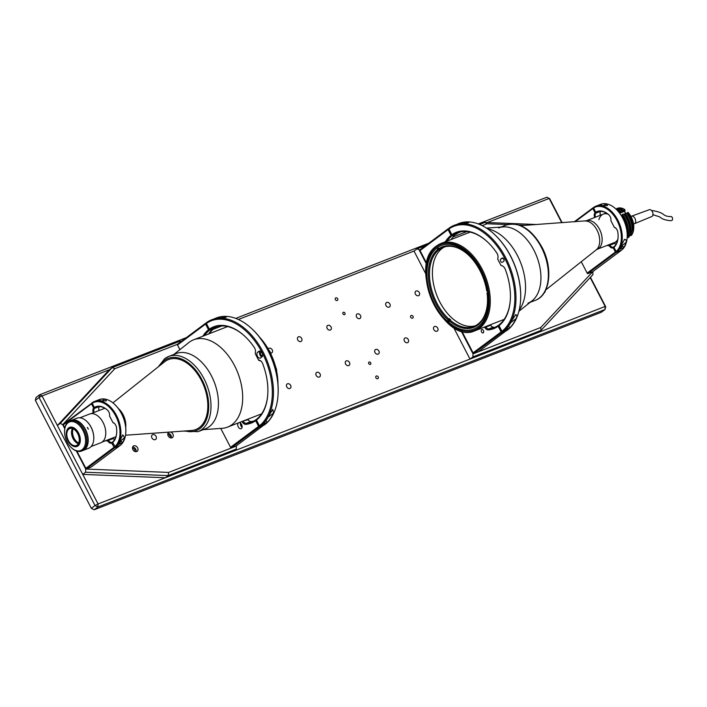 <?xml version="1.0" encoding="UTF-8"?>
<svg xmlns="http://www.w3.org/2000/svg" width="707" height="707" viewBox="0 0 707 707"><rect width="100%" height="100%" fill="white"/><g stroke="black" fill="none" stroke-linecap="round" stroke-linejoin="round"><path stroke-width="1.06" d="M385.995 305.548A2.669 2.05 53.3 0 0 389.53 306.926A2.669 2.05 53.3 0 0 389.884 304.037A2.669 2.05 53.3 0 0 386.349 302.649A2.669 2.05 53.3 0 0 385.995 305.548M415.416 294.085A2.669 2.05 53.3 0 0 418.942 295.473A2.669 2.05 53.3 0 0 419.295 292.574A2.669 2.05 53.3 0 0 415.76 291.196A2.669 2.05 53.3 0 0 415.416 294.085M404.413 341.074A2.669 2.05 53.3 0 0 407.948 342.453A2.669 2.05 53.3 0 0 408.293 339.563A2.669 2.05 53.3 0 0 404.766 338.185A2.669 2.05 53.3 0 0 404.413 341.074M433.824 329.621A2.669 2.05 53.3 0 0 437.359 331A2.669 2.05 53.3 0 0 437.713 328.11A2.669 2.05 53.3 0 0 434.178 326.722A2.669 2.05 53.3 0 0 433.824 329.621M335.357 299.644A1.617 1.246 53.3 0 0 337.707 298.734A1.617 1.246 53.3 0 0 335.357 299.644M375.877 377.812A1.617 1.246 53.3 0 0 378.227 376.893A1.617 1.246 53.3 0 0 375.877 377.812M410.679 317.284A1.617 1.246 53.3 0 0 413.029 316.365A1.617 1.246 53.3 0 0 410.679 317.284M368.745 363.592A1.334 1.025 53.3 0 0 370.689 362.832A1.334 1.025 53.3 0 0 368.745 363.592M342.966 313.846A1.334 1.025 53.3 0 0 344.91 313.095A1.334 1.025 53.3 0 0 342.966 313.846M270.746 353.076A2.669 2.05 53.3 0 0 271.877 352.749A2.669 2.05 53.3 0 0 272.222 349.859A2.669 2.05 53.3 0 0 268.687 348.471A2.669 2.05 53.3 0 0 268.413 348.737M297.753 339.908A2.669 2.05 53.3 0 0 301.288 341.295A2.669 2.05 53.3 0 0 301.642 338.397A2.669 2.05 53.3 0 0 298.107 337.018A2.669 2.05 53.3 0 0 297.753 339.908M327.173 328.455A2.669 2.05 53.3 0 0 330.699 329.833A2.669 2.05 53.3 0 0 331.053 326.943A2.669 2.05 53.3 0 0 327.518 325.565A2.669 2.05 53.3 0 0 327.173 328.455M356.584 317.001A2.669 2.05 53.3 0 0 360.119 318.38A2.669 2.05 53.3 0 0 360.464 315.49A2.669 2.05 53.3 0 0 356.929 314.111A2.669 2.05 53.3 0 0 356.584 317.001M286.759 386.897A2.669 2.05 53.3 0 0 290.294 388.276A2.669 2.05 53.3 0 0 290.639 385.386A2.669 2.05 53.3 0 0 287.104 384.007A2.669 2.05 53.3 0 0 286.759 386.897M316.17 375.444A2.669 2.05 53.3 0 0 319.705 376.822A2.669 2.05 53.3 0 0 320.05 373.932A2.669 2.05 53.3 0 0 316.524 372.545A2.669 2.05 53.3 0 0 316.17 375.444M345.582 363.99A2.669 2.05 53.3 0 0 349.117 365.369A2.669 2.05 53.3 0 0 349.47 362.47A2.669 2.05 53.3 0 0 345.935 361.091A2.669 2.05 53.3 0 0 345.582 363.99M375.002 352.528A2.669 2.05 53.3 0 0 378.537 353.907A2.669 2.05 53.3 0 0 378.881 351.017A2.669 2.05 53.3 0 0 375.346 349.638A2.669 2.05 53.3 0 0 375.002 352.528M35.35 400.312L91.336 508.324L95.047 505.558L39.062 397.546L35.35 400.312L36.013 397.493L39.725 394.727L186.339 337.628M177.307 344.362L177.501 344.989L205.569 324.071L205.781 323.134L177.307 344.362L114.852 368.683L112.192 367.596L109.302 369.752L42.067 395.938L39.725 394.727L39.062 397.546L42.067 395.938L98.052 503.95L95.047 505.558L97.919 506.999L94.208 509.765L601.312 312.273L605.024 309.507L97.919 506.999L98.052 503.95L605.157 306.449L590.186 277.568M561.756 222.723L549.171 198.437L487.362 222.511M425.861 273.936L414.019 251.073L238.383 319.476M221.857 325.918L213.072 329.338M605.157 306.449L605.024 309.507L605.678 306.688L605.157 306.449M94.208 509.765L91.336 508.324M478.277 223.925L546.829 197.235L549.692 198.676L562.145 222.696M590.442 277.285L605.678 306.688M235.758 318.38L428.866 243.173M546.829 197.235L549.692 198.676M437.165 247.821A44.815 27.944 68.7 0 1 441.345 245.497A44.815 27.944 68.7 0 1 482.165 273.6A44.815 27.944 68.7 0 1 478.047 326.696A44.815 27.944 68.7 0 1 473.867 329.02A44.815 27.944 68.7 0 1 433.046 300.908A44.815 27.944 68.7 0 1 437.165 247.821M486.487 228.105L503.34 226.903A40.379 25.169 68.7 0 1 536.737 256.438A40.379 25.169 68.7 0 1 532.115 300.784L518.885 311.292M487.503 228.776A46.839 29.199 68.7 0 1 520.67 262.695A46.839 29.199 68.7 0 1 519.177 310.108M615.788 241.803A15.262 9.518 68.7 0 0 617.317 241.432L614.401 242.572A15.262 9.518 -111.3 0 0 617.803 239.479A15.262 9.518 68.7 0 1 614.401 242.572L597.247 249.253A15.262 9.518 -111.3 0 0 599.501 229.218A15.262 9.518 -111.3 0 0 586.165 220.805L520.732 225.657M607.923 214.097A15.262 9.518 -111.3 0 0 603.318 214.124A15.262 9.518 68.7 0 1 607.923 214.097M437.96 247.256L438.738 248.74A43.198 26.937 68.7 0 1 468.476 255.05A43.198 26.937 68.7 0 1 480 270.675A43.198 26.937 68.7 0 1 486.743 290.93L487.485 291.045A42.393 26.433 68.7 0 1 487.662 292.3L487.026 292.848A43.198 26.937 68.7 0 1 487.397 303.63A43.198 26.937 68.7 0 1 449.307 320.96L448.874 322.516M487.415 303.356A42.393 26.433 68.7 0 1 473.893 326.404A42.393 26.433 68.7 0 1 450.076 320.112L449.307 320.96M447.558 321.376L447.999 319.811L449.352 318.724A42.393 26.433 68.7 0 0 450.659 319.882L450.076 320.112M448.759 318.954A42.393 26.433 68.7 0 1 436.846 303.056A42.393 26.433 68.7 0 1 438.658 249.995L436.917 247.998M475.334 325.768A42.393 26.433 68.7 0 1 439.781 301.907A42.393 26.433 68.7 0 1 444.623 246.902M438.738 248.74L439.692 249.226A42.393 26.433 68.7 0 1 443.121 247.397A42.393 26.433 68.7 0 1 468.67 255.236M487.777 292.972L487.026 292.848M448.653 321.217L449.352 318.724M447.999 319.811A43.198 26.937 68.7 0 1 437.704 249.509M438.658 249.995L439.25 249.765L438.057 247.468M439.25 249.765A42.393 26.433 68.7 0 1 440.284 248.997L439.692 249.226M527.935 303.197A40.379 25.169 -111.3 0 0 533.918 250.19A40.379 25.169 -111.3 0 0 498.629 227.946M617.211 241.759A15.545 9.695 68.7 0 1 615.832 242.015M604.865 213.753A15.262 9.518 68.7 0 1 606.244 212.993L586.165 220.805M604.75 213.567A15.545 9.695 68.7 0 1 605.943 212.825M627.622 212.427A15.545 9.695 68.7 0 1 631.006 235.546L631.298 235.431A15.545 9.695 -111.3 0 0 633.702 228.741A15.545 9.695 -111.3 0 0 627.913 212.312L627.303 213.558A14.087 8.784 68.7 0 1 629.999 217.553A14.087 8.784 68.7 0 1 631.395 232.541M627.303 213.558L626.8 213.761M627.896 235.678L628.364 236.58L629.539 236.12A15.545 9.695 68.7 0 0 626.155 213.001L624.97 213.461L624.661 214.592A14.087 8.784 68.7 0 1 627.356 218.578A14.087 8.784 68.7 0 1 628.753 233.575M624.661 214.592L624.148 214.787M627.215 236.748A15.545 9.695 68.7 0 0 623.503 214.027L622.328 214.486L622.01 215.617A14.087 8.784 68.7 0 1 624.705 219.612A14.087 8.784 68.7 0 1 627.021 231.366M622.01 215.617L621.515 215.821M628.585 237.34A15.545 9.695 -111.3 0 0 628.735 237.287A15.545 9.695 -111.3 0 0 628.912 237.216L628.611 237.331A15.545 9.695 68.7 0 1 628.443 237.402A15.545 9.695 68.7 0 1 627.153 237.746M628.912 237.216L629.124 236.271M616.442 208.768A15.545 9.695 68.7 0 1 617.158 208.432A15.545 9.695 68.7 0 1 624.573 209.749L624.873 209.634A15.545 9.695 -111.3 0 0 617.458 208.318A15.545 9.695 -111.3 0 0 617.308 208.379M625.288 213.337A2.342 1.458 -111.3 0 1 624.979 211.137L624.873 209.634M627.913 212.312L628.329 212.71A14.741 9.191 68.7 0 1 633.737 228.202A14.741 9.191 68.7 0 1 633.719 228.467M630.538 234.644L631.006 235.546M621.55 215.874A15.545 9.695 68.7 0 1 626.641 228.953M622.328 214.486A15.545 9.695 68.7 0 1 627.259 234.971M624.97 213.461A15.545 9.695 68.7 0 1 628.364 236.58M615.859 208.945A15.545 9.695 68.7 0 1 623.106 210.324L622.787 211.455L624.254 210.88L624.573 209.749M623.106 210.324L621.93 210.783L621.612 211.914L620.145 212.489L620.454 211.349L619.111 212.418M617.936 211.031A15.545 9.695 68.7 0 1 619.279 211.808M616.707 209.749A15.545 9.695 68.7 0 1 620.454 211.349M619.977 211.048A14.087 8.784 68.7 0 1 621.612 211.914M616.018 209.086A15.545 9.695 68.7 0 1 621.93 210.783M622.62 210.014A14.087 8.784 68.7 0 1 624.254 210.88M627.94 236.041L627.913 236.05A14.087 8.784 68.7 0 1 627.887 236.058A14.087 8.784 68.7 0 0 627.94 236.041L628.611 237.331M671.553 220.54A2.059 1.308 -102.6 0 0 671.65 220.522A2.059 1.308 -102.6 0 0 672.516 218.322A2.059 1.308 -102.6 0 0 670.872 216.483A2.059 1.308 -102.6 0 0 670.749 216.51A2.059 1.308 -102.6 0 0 670.651 216.536M631.519 216.192L649.265 209.714A3.632 2.262 68.7 0 1 649.636 209.634A3.632 2.262 68.7 0 1 652.764 212.568A3.632 2.262 68.7 0 1 651.898 216.483L634.444 223.712M631.475 216.209A4.039 2.519 68.7 0 1 631.563 216.183A4.039 2.519 68.7 0 1 631.881 216.121A4.039 2.519 68.7 0 1 635.346 219.311A4.039 2.519 68.7 0 1 634.488 223.695A4.039 2.519 68.7 0 1 634.4 223.73M598.926 219.621A15.262 9.518 68.7 0 1 603.318 214.124M203.192 429.67L222.139 428.318A46.839 29.199 -111.3 0 0 227.601 427.099A46.839 29.199 -111.3 0 0 234.538 365.616A46.839 29.199 -111.3 0 0 193.603 339.811A46.839 29.199 -111.3 0 0 188.76 342.612L173.887 354.428M201.539 429.768A40.379 25.169 -111.3 0 0 211.411 375.797A40.379 25.169 -111.3 0 0 172.605 355.471M112.917 402.866L164.598 361.807A37.551 23.411 68.7 0 1 164.987 361.507A37.551 23.411 68.7 0 1 168.487 359.563A37.551 23.411 68.7 0 1 202.688 383.106A37.551 23.411 68.7 0 1 199.241 427.594A37.551 23.411 68.7 0 1 195.742 429.538A37.551 23.411 68.7 0 1 191.358 430.519L125.528 435.22M79.918 417.802L89.603 414.028A15.421 9.615 68.7 0 1 103.655 423.696A15.421 9.615 68.7 0 1 102.241 441.972A15.421 9.615 68.7 0 1 100.801 442.768L91.115 446.541M78.45 443.483A9.288 5.789 68.7 0 1 72.662 428.619M73.174 428.831A8.882 5.541 -111.3 0 0 78.68 442.971M87.447 427.417L88.375 429.193L87.306 427.496M71.133 420.444A16.146 10.066 68.7 0 1 71.283 420.382A16.146 10.066 68.7 0 1 85.998 430.51A16.146 10.066 68.7 0 1 84.513 449.643A16.146 10.066 68.7 0 1 83.002 450.483A16.146 10.066 68.7 0 1 82.86 450.536M71.283 420.382L76.869 418.208A16.146 10.066 68.7 0 1 86.678 421.257A16.146 10.066 68.7 0 1 93.748 439.418A16.146 10.066 68.7 0 1 90.098 447.469A16.146 10.066 68.7 0 1 88.596 448.3L83.002 450.483M86.775 421.354A15.748 9.818 68.7 0 1 86.873 421.443A15.748 9.818 68.7 0 1 93.766 439.153A15.748 9.818 68.7 0 1 93.757 439.286M68.535 428.362A9.854 6.142 68.7 0 1 78.062 433.285A9.854 6.142 68.7 0 1 77.523 445.702A9.854 6.142 68.7 0 1 70.62 444.35A9.854 6.142 68.7 0 1 66.308 433.276A9.854 6.142 68.7 0 1 68.535 428.362M66.317 433.144A10.252 6.398 68.7 0 1 66.325 433.002A10.252 6.398 68.7 0 1 68.641 427.894A10.252 6.398 68.7 0 1 69.595 427.364A10.252 6.398 68.7 0 1 78.937 433.798A10.252 6.398 68.7 0 1 78 445.94A10.252 6.398 68.7 0 1 77.045 446.479A10.252 6.398 68.7 0 1 70.815 444.535A10.252 6.398 68.7 0 1 70.718 444.438M78.327 443.696A9.085 5.665 68.7 0 1 75.508 441.946A9.085 5.665 68.7 0 1 71.531 431.73A9.085 5.665 68.7 0 1 72.423 428.539M77.169 445.03A9.085 5.665 68.7 0 1 76.321 445.498A9.085 5.665 68.7 0 1 68.049 439.807A9.085 5.665 68.7 0 1 68.879 429.043A9.085 5.665 68.7 0 1 69.728 428.566A9.085 5.665 68.7 0 1 78 434.266A9.085 5.665 68.7 0 1 77.169 445.03M75.605 442.043A9.491 5.912 68.7 0 1 71.54 431.597M82.1 449.714A15.342 9.562 -111.3 0 0 82.905 430.351A15.342 9.562 -111.3 0 0 68.066 422.751A15.342 9.562 -111.3 0 0 64.62 430.377A15.342 9.562 -111.3 0 0 71.336 447.628A15.342 9.562 -111.3 0 0 82.1 449.714M64.637 430.112A16.146 10.066 68.7 0 1 64.655 429.838A16.146 10.066 68.7 0 1 68.287 421.805A16.146 10.066 68.7 0 1 69.807 420.957A16.146 10.066 68.7 0 1 84.513 431.067A16.146 10.066 68.7 0 1 83.064 450.2A16.146 10.066 68.7 0 1 81.535 451.048A16.146 10.066 68.7 0 1 71.725 447.999A16.146 10.066 68.7 0 1 71.531 447.805M81.535 451.048L82.71 450.598A16.146 10.066 -111.3 0 0 84.239 449.74A16.146 10.066 -111.3 0 0 85.688 430.607A16.146 10.066 -111.3 0 0 70.992 420.497L69.807 420.957M164.943 358.537A40.379 25.169 68.7 0 1 168.708 356.443L176.131 353.553A40.379 25.169 68.7 0 1 212.904 378.872A40.379 25.169 68.7 0 1 209.201 426.701A40.379 25.169 68.7 0 1 205.437 428.796L198.013 431.685A40.379 25.169 68.7 0 0 201.769 429.591A40.379 25.169 68.7 0 0 205.481 381.762A40.379 25.169 68.7 0 0 168.708 356.443L164.713 358.661L158.297 366.809M168.522 359.545A37.551 23.411 68.7 0 1 202.741 383.053A37.551 23.411 68.7 0 1 199.303 427.567A37.551 23.411 68.7 0 1 195.768 429.529L195.804 429.511M515.836 314.642L511.912 320.271A58.946 36.755 68.7 0 1 505.558 329.612L509.676 328.004A58.946 36.755 -111.3 0 0 516.03 318.671C517.197 316.506 517.135 315.154 515.836 314.642L515.376 314.907M497.719 259.142L498.002 257.304L497.719 259.142L501.024 265.505L502.023 265.788A4.843 3.022 68.7 0 1 505.249 269.296A51.682 32.222 68.7 0 1 510.286 300.201A51.682 32.222 68.7 0 1 499.009 325.635L499.23 324.699A50.869 31.718 -111.3 0 0 510.304 299.927M501.024 265.505L502.023 265.788M487.848 242.28A50.869 31.718 -111.3 0 0 457.146 232.842A50.869 31.718 -111.3 0 0 452.825 235.175L457.526 233.337A50.869 31.718 68.7 0 1 459.559 232.073M452.825 235.175L451.87 234.689A51.682 32.222 68.7 0 1 487.653 242.094A51.682 32.222 68.7 0 1 496.765 252.92A4.843 3.022 68.7 0 1 497.958 257.94M502.907 331.804L501.952 331.318A58.142 36.251 -111.3 0 0 504.736 258.32A58.142 36.251 -111.3 0 0 448.918 229.006L449.139 228.069A58.946 36.755 68.7 0 1 454.221 225.312A58.946 36.755 68.7 0 1 507.75 261.917A58.946 36.755 68.7 0 1 502.907 331.804L507.617 329.975A58.946 36.755 -111.3 0 0 520.538 300.917A58.946 36.755 -111.3 0 0 494.723 234.636A58.946 36.755 -111.3 0 0 458.923 223.483A58.946 36.755 -111.3 0 0 458.781 223.536M504.126 260.353A1.821 1.131 68.7 0 1 503.631 258.727M500.812 259.036A1.821 1.131 -111.3 0 0 500.644 261.183A1.821 1.131 -111.3 0 0 502.306 262.324A1.821 1.131 -111.3 0 0 502.474 262.226L503.711 261.307A1.821 1.131 -111.3 0 0 503.808 259.018A1.821 1.131 -111.3 0 0 502.05 258.108L500.812 259.036L503.066 258.152M448.918 229.006L451.87 234.689M499.009 325.635L501.952 331.318M494.918 234.821A58.142 36.251 68.7 0 1 495.112 235.007A58.142 36.251 68.7 0 1 520.573 300.378A58.142 36.251 68.7 0 1 520.555 300.643M454.371 225.259A58.946 36.755 68.7 0 1 454.513 225.197A58.946 36.755 68.7 0 1 461.821 223.642L468.661 222.802L465.94 222.033A58.946 36.755 -111.3 0 0 458.631 223.598A58.946 36.755 -111.3 0 0 456.616 224.499M509.676 328.004L508.625 325.98M483.288 332.838A1.821 1.131 68.7 0 1 483.12 332.935A1.821 1.131 68.7 0 1 481.467 331.795A1.821 1.131 68.7 0 1 481.626 329.639A1.821 1.131 68.7 0 1 481.803 329.542A1.821 1.131 68.7 0 1 483.455 330.682A1.821 1.131 68.7 0 1 483.288 332.838M485.629 326.607L485.797 326.899A4.039 2.519 -111.3 0 0 488.731 328.923A50.869 31.718 -111.3 0 0 498.4 325.308L499.151 325.017M498.4 325.308L498.179 326.254A51.682 32.222 68.7 0 1 488.351 329.922A4.843 3.022 68.7 0 1 484.834 327.491L484.551 327.023M494.193 327.597L493.442 327.085A4.039 2.519 68.7 0 1 491.409 326.219A4.039 2.519 68.7 0 1 490.508 325.061L490.331 324.769M484.834 327.491L490.711 325.202A4.843 3.022 -111.3 0 0 491.604 326.387M492.823 327.323A4.843 3.022 -111.3 0 0 494.096 327.641M493.442 327.085L488.731 328.923L488.351 329.922M506.875 330.257L478.321 351.812L473.61 353.65L473.071 352.864L501.13 331.945L502.085 332.423L506.795 330.593M502.085 332.423L473.61 353.65M445.33 241.776A51.682 32.222 68.7 0 1 451.039 235.307L451.994 235.793A50.869 31.718 -111.3 0 0 447.08 241.096M420.029 250.534L419.834 249.907L448.309 228.679L448.088 229.616L420.029 250.534L426.754 263.517M449.069 228.388L448.309 228.679M448.088 229.616L451.039 235.307M456.925 233.018L456.704 233.955L451.994 235.793M461.768 331.062L473.071 352.864M498.179 326.254L501.13 331.945M455.158 234.556A51.682 32.222 -111.3 0 0 451.216 239.479M490.437 324.734L490.711 325.202M544.16 292.857A3.226 2.492 53.3 0 0 544.417 292.689A3.226 2.492 53.3 0 0 545.265 290.948M479.673 224.481L484.975 222.413L487.008 223.748L482.165 225.63M525.487 225.321L519.124 225.056M507.467 224.579L487.008 223.748M484.975 222.413L536.586 224.526M419.834 249.907L416.909 248.926L425.8 245.462M466.903 231.569L452.948 237.004M458.375 232.771L460.911 231.79M414.019 251.073L416.909 248.926M592.934 271.506L592.873 274.678L540.961 330.425L472.895 356.929L470.005 359.085L453.567 327.385M472.895 356.929L473.027 353.88L540.784 327.491L592.873 271.559M540.784 327.491L540.961 330.425L538.071 332.573L470.005 359.085M419.251 250.137L426.604 264.33M461.097 330.867L473.027 353.88M620.463 247.715A1.821 1.396 53.3 0 0 621.48 245.329M624.193 239.602L624.626 239.355C626.119 239.479 626.57 240.539 625.96 242.536A25.355 15.81 -111.3 0 1 623.609 247.715L622.328 245.249A2.828 2.174 53.3 0 0 621.762 244.436M616.893 251.878L616.124 251.489A24.71 15.404 -111.3 0 0 617.078 220.655A24.71 15.404 -111.3 0 0 593.597 208.026L593.774 207.275A25.355 15.81 68.7 0 1 595.718 206.258A25.355 15.81 68.7 0 1 618.643 221.795A25.355 15.81 68.7 0 1 616.893 251.878L621.833 249.951A25.355 15.81 -111.3 0 0 627.162 237.64A25.355 15.81 -111.3 0 0 616.053 209.131A25.355 15.81 -111.3 0 0 600.658 204.332L595.718 206.258M615.974 228.352A4.039 2.519 -111.3 0 0 614.816 227.698L614.295 227.274A4.684 2.916 68.7 0 1 615.815 228.193A4.684 2.916 68.7 0 1 617.812 232.161A19.946 12.434 68.7 0 1 618.059 237.685A19.946 12.434 68.7 0 1 613.95 247.3L616.124 251.489M613.95 247.3L614.127 246.549A19.301 12.037 -111.3 0 0 618.068 237.464M593.597 208.026L595.771 212.224A19.946 12.434 68.7 0 1 608.789 214.769A4.684 2.916 68.7 0 1 608.913 214.884A4.684 2.916 68.7 0 1 610.972 220.151A4.684 2.916 68.7 0 1 610.892 220.717L614.295 227.274M610.892 220.717L610.936 220.204A4.039 2.519 -111.3 0 0 610.981 219.921M609.072 215.043A19.301 12.037 -111.3 0 0 597.91 211.897A19.301 12.037 -111.3 0 0 596.531 212.604L595.771 212.224M599.412 211.49L596.531 212.604M616.212 209.281A24.71 15.404 68.7 0 1 616.371 209.422A24.71 15.404 68.7 0 1 627.189 237.207A24.71 15.404 68.7 0 1 627.171 237.419M605.979 203.978A25.355 15.81 -111.3 0 0 601.065 204.217L596.947 205.817A25.355 15.81 68.7 0 1 601.86 205.578L607.578 205.578L605.979 203.978L603.478 205.843M601.763 205.569L601.065 204.217M624.626 239.355L621.842 244.136A25.355 15.81 68.7 0 1 619.491 249.324L623.609 247.715M581.269 261.731L587.163 273.096L615.408 252.046L616.177 252.426L587.597 273.733L592.537 271.806L621.117 250.499L616.177 252.426M587.163 273.096L587.597 273.733M608.992 244.675L614.577 242.987L613.694 242.846M600.384 211.384L595.824 213.16L595.055 212.772A4.684 2.916 68.7 0 0 594.64 217.509M595.824 213.16A4.039 2.519 -111.3 0 0 595.488 217.182M600.429 215.255A4.039 2.519 68.7 0 1 600.102 213.019A4.039 2.519 68.7 0 1 600.65 211.375M600.119 212.816A4.684 2.916 -111.3 0 0 600.526 215.22M614.975 243.323L614.887 243.261A4.039 2.519 68.7 0 0 615.797 244.419A4.039 2.519 68.7 0 0 615.894 244.507A4.684 2.916 -111.3 0 1 615.134 243.5L614.577 242.987M613.809 243.288L614.524 243.402M614.887 243.261L609.947 245.188A4.039 2.519 -111.3 0 0 613.305 247.105A4.039 2.519 -111.3 0 0 613.393 247.07L614.065 246.805M609.947 245.188L609.248 245.797A4.684 2.916 68.7 0 0 613.225 247.821L613.393 247.07M613.225 247.821L615.408 252.046M593.712 207.54L592.864 208.556L595.055 212.772M574.225 221.83L593.04 207.805M592.864 208.556L575.144 221.768M609.248 245.797L607.048 245.435M211.844 319.714A58.946 36.755 68.7 0 1 211.985 319.652A58.946 36.755 68.7 0 1 219.294 318.097L226.134 317.257M258.877 351.317L257.64 352.245A3.226 2.015 -111.3 0 0 257.348 356.072A3.226 2.015 -111.3 0 0 260.291 358.096A3.226 2.015 -111.3 0 0 260.591 357.928L261.829 357.008A3.226 2.015 -111.3 0 0 262.005 352.934A3.226 2.015 -111.3 0 0 258.877 351.317M257.64 352.245L260.291 351.211A3.226 2.015 -111.3 0 0 259.708 354.225A3.226 2.015 -111.3 0 0 261.811 357.017M255.262 353.27L255.474 351.759A4.039 2.519 -111.3 0 0 255.519 351.52M245.32 336.735A50.869 31.718 -111.3 0 0 214.628 327.297A50.869 31.718 -111.3 0 0 210.297 329.63L209.343 329.144A51.682 32.222 68.7 0 1 245.126 336.55A51.682 32.222 68.7 0 1 254.237 347.376A4.843 3.022 68.7 0 1 255.501 351.803A4.843 3.022 68.7 0 1 255.43 352.395L255.2 353.597L258.497 359.96L259.496 360.243A4.843 3.022 68.7 0 1 261.069 361.197A4.843 3.022 68.7 0 1 262.721 363.743A51.682 32.222 68.7 0 1 267.759 394.656A51.682 32.222 68.7 0 1 256.482 420.091L256.703 419.154A50.869 31.718 -111.3 0 0 267.776 394.382M255.474 351.759L255.43 352.395M210.297 329.63L214.999 327.792A50.869 31.718 68.7 0 1 217.04 326.528M261.272 361.401A4.039 2.519 -111.3 0 0 260.149 360.773L259.496 360.243M256.482 420.091L259.425 425.773A58.142 36.251 -111.3 0 0 262.209 352.775A58.142 36.251 -111.3 0 0 206.391 323.461L206.612 322.525A58.946 36.755 68.7 0 1 211.693 319.767A58.946 36.755 68.7 0 1 265.222 356.372A58.946 36.755 68.7 0 1 260.388 426.259L265.09 424.421A58.946 36.755 -111.3 0 0 278.01 395.372A58.946 36.755 -111.3 0 0 252.196 329.091A58.946 36.755 -111.3 0 0 216.404 317.938A58.946 36.755 -111.3 0 0 216.254 317.991M252.39 329.276A58.142 36.251 68.7 0 1 252.585 329.453A58.142 36.251 68.7 0 1 278.045 394.833A58.142 36.251 68.7 0 1 278.028 395.098M261.44 352.077L260.936 352.457A1.821 1.131 -111.3 0 0 260.768 354.605A1.821 1.131 -111.3 0 0 262.421 355.745A1.821 1.131 -111.3 0 0 262.527 355.701M206.391 323.461L209.343 329.144M269.385 414.726A58.946 36.755 68.7 0 1 263.031 424.067L267.149 422.459A58.946 36.755 -111.3 0 0 273.503 413.127L272.849 409.362L269.385 414.726M267.149 422.459L266.106 420.435M260.388 426.259L259.425 425.773M225.798 317.434C226.417 316.648 225.63 316.338 223.412 316.489A58.946 36.755 -111.3 0 0 216.103 318.053A58.946 36.755 -111.3 0 0 214.088 318.954M260.149 360.773L258.859 360.411L259.372 360.208M238.418 422.883A3.226 2.015 -111.3 0 0 238.179 426.71A3.226 2.015 -111.3 0 0 241.105 428.707A3.226 2.015 -111.3 0 0 241.405 428.539A3.226 2.015 -111.3 0 0 241.821 424.995A3.226 2.015 -111.3 0 0 239.143 422.6M240.424 423.042A3.226 2.015 -111.3 0 0 242.086 427.311M241.334 424.041A1.821 1.131 -111.3 0 0 242.086 425.959M202.812 336.232A51.682 32.222 68.7 0 1 208.512 329.762L209.475 330.24A50.869 31.718 -111.3 0 0 204.553 335.551M209.254 333.713A50.869 31.718 68.7 0 1 214.177 328.41L209.475 330.24M214.398 327.474L214.177 328.41M212.63 329.011A51.682 32.222 -111.3 0 0 208.689 333.934M206.541 322.843L205.781 323.134M255.872 419.764L255.66 420.709A51.682 32.222 68.7 0 1 245.833 424.377L246.213 423.369A50.869 31.718 -111.3 0 0 255.872 419.764L256.623 419.472M245.833 424.377A4.843 3.022 68.7 0 1 242.307 421.946L243.27 421.354A4.039 2.519 -111.3 0 0 246.213 423.369L250.914 421.54A4.039 2.519 68.7 0 1 248.891 420.674A4.039 2.519 68.7 0 1 247.98 419.516L247.803 419.224M243.102 421.063L248.184 419.658A4.843 3.022 -111.3 0 0 249.076 420.842M242.307 421.946L242.024 421.478M247.91 419.189L248.184 419.658M250.296 421.779A4.843 3.022 -111.3 0 0 251.568 422.097M253.84 421.036A50.869 31.718 68.7 0 1 250.914 421.54L251.665 422.052M264.347 424.713L235.793 446.267L231.083 448.105L259.566 426.878L258.603 426.401L230.544 447.31L231.083 448.105M259.566 426.878L264.268 425.048M255.66 420.709L258.603 426.401M244.525 424.129A3.226 2.015 -111.3 0 0 242.634 421.743M205.569 324.071L208.512 329.762M177.501 344.989L179.914 349.638M220.743 428.415L230.544 447.31M156.053 436.334A2.828 2.174 53.3 0 0 152.297 434.867A2.828 2.174 53.3 0 0 151.934 437.933A2.828 2.174 53.3 0 0 155.681 439.401A2.828 2.174 53.3 0 0 156.053 436.334M169.097 432.11A3.226 2.492 53.3 0 0 168.611 432.375A3.226 2.492 53.3 0 0 168.186 435.874A3.226 2.492 53.3 0 0 172.473 437.553A3.226 2.492 53.3 0 0 172.888 434.045A3.226 2.492 53.3 0 0 170.334 432.021M171.315 437.942A3.226 2.492 53.3 0 0 171.032 435.432A3.226 2.492 53.3 0 0 167.904 433.364M137.591 447.787A3.226 2.492 53.3 0 0 133.314 446.117A3.226 2.492 53.3 0 0 132.889 449.625A3.226 2.492 53.3 0 0 137.176 451.296A3.226 2.492 53.3 0 0 137.591 447.787M136.018 451.693A3.226 2.492 53.3 0 0 135.735 449.175A3.226 2.492 53.3 0 0 132.607 447.107M134.648 451.384A1.821 1.396 53.3 0 0 132.509 448.512M109.302 369.752L57.391 425.499L82.728 474.388L165.288 477.755L168.178 475.608L168.628 472.426L236.385 446.037L236.244 449.095L168.178 475.608L85.618 472.232L85.68 469.041L168.628 472.426M165.288 477.755L233.363 451.252L236.244 449.095M82.728 474.388L85.618 472.232M114.852 368.683L62.693 424.686L60.281 423.343L112.192 367.596L180.258 341.083L181.107 341.525M85.68 469.041L76.312 450.96M64.77 428.698L62.693 424.686M57.391 425.499L60.281 423.343M169.945 437.633A1.821 1.396 53.3 0 0 167.806 434.761M105.847 401.037C106.819 400.144 106.404 399.552 104.609 399.243A25.355 15.81 -111.3 0 0 99.687 399.482L95.569 401.081A25.355 15.81 68.7 0 1 100.491 400.842L106.209 400.842M120.11 440.594A1.821 1.396 -126.7 0 1 119.094 442.98M120.464 445.216A25.355 15.81 -111.3 0 0 125.784 432.905A25.355 15.81 -111.3 0 0 114.684 404.395A25.355 15.81 -111.3 0 0 99.289 399.596L94.34 401.523A25.355 15.81 68.7 0 1 117.274 417.059A25.355 15.81 68.7 0 1 115.515 447.142L120.464 445.216M114.843 404.545A24.71 15.404 68.7 0 1 114.994 404.687A24.71 15.404 68.7 0 1 125.819 432.472A24.71 15.404 68.7 0 1 125.802 432.684M114.605 423.617A4.039 2.519 -111.3 0 0 113.447 422.963L113.677 422.866M107.703 410.307A19.301 12.037 -111.3 0 0 96.541 407.161A19.301 12.037 -111.3 0 0 95.162 407.868L94.393 407.488A19.946 12.434 68.7 0 1 107.42 410.033A4.684 2.916 68.7 0 1 109.523 415.981L112.926 422.539A4.684 2.916 68.7 0 1 116.434 427.426A19.946 12.434 68.7 0 1 116.682 432.949A19.946 12.434 68.7 0 1 112.581 442.564L112.758 441.813A19.301 12.037 -111.3 0 0 116.699 432.728M98.034 406.755L95.162 407.868M115.515 447.142L112.581 442.564M114.755 446.753A24.71 15.404 -111.3 0 0 115.701 415.919A24.71 15.404 -111.3 0 0 92.219 403.29L92.396 402.539A25.355 15.81 68.7 0 1 94.34 401.523M94.393 407.488L92.219 403.29M120.473 439.401A25.355 15.81 68.7 0 1 118.122 444.588L122.24 442.98A25.355 15.81 -111.3 0 0 124.591 437.801L122.815 434.867L120.473 439.401M122.24 442.98L120.959 440.514A2.828 2.174 53.3 0 0 120.393 439.701M100.394 400.834L99.687 399.482M107.623 439.94L108.569 440.452A4.039 2.519 -111.3 0 0 111.936 442.37A4.039 2.519 -111.3 0 0 112.024 442.335L112.696 442.069M108.153 440.708L107.879 441.062A4.684 2.916 68.7 0 0 111.847 443.086L112.024 442.335M113.65 438.747L113.756 438.764A4.684 2.916 -111.3 0 0 114.525 439.772A4.039 2.519 68.7 0 1 113.509 438.526L112.325 438.11M92.334 402.804L63.091 424.368L64.876 428.027M76.86 451.146L86.227 468.997L91.168 467.071L119.739 445.764L114.799 447.69L86.227 468.997M85.786 468.361L114.039 447.31L114.799 447.69M111.847 443.086L114.039 447.31M98.75 408.08A4.684 2.916 -111.3 0 0 99.157 410.484M99.007 406.649L94.446 408.425L93.678 408.036A4.684 2.916 68.7 0 0 93.271 412.773M94.446 408.425A4.039 2.519 -111.3 0 0 94.119 412.446M99.06 410.52A4.039 2.519 68.7 0 1 99.272 406.64M93.678 408.036L91.495 403.821L91.671 403.07M91.495 403.821L63.25 424.872M107.879 441.062L105.679 440.7M108.498 440.081L113.208 438.252M108.48 440.293L113.509 438.526M478.604 327.756A46.026 28.695 68.7 0 1 434.08 304.788A46.026 28.695 68.7 0 1 436.608 246.752A46.026 28.695 68.7 0 1 481.131 269.721A46.026 28.695 68.7 0 1 478.604 327.756M436.829 245.815A46.839 29.199 68.7 0 1 441.195 243.385A46.839 29.199 68.7 0 1 483.862 272.752A46.839 29.199 68.7 0 1 479.558 328.242A46.839 29.199 68.7 0 1 475.192 330.664L504.153 319.387M597.247 249.253L596.31 249.783A15.695 9.792 -111.3 0 0 597.008 230.111A15.695 9.792 -111.3 0 0 585.122 221.052M541.341 247.3A40.379 25.169 -111.3 0 0 506.053 225.056C519.636 221.636 531.602 229.006 541.951 247.176C553.174 267.882 550.391 295.066 535.358 300.307A40.379 25.169 -111.3 0 0 541.341 247.3M624.979 211.137L619.712 213.187M277.948 384.06A46.839 29.199 -111.3 0 0 269.8 351.874A46.839 29.199 -111.3 0 0 259.805 337.46M118.396 408.531A15.695 9.792 68.7 0 1 125.722 427.346M159.879 365.554A38.761 24.171 68.7 0 1 164.501 360.411A38.761 24.171 68.7 0 1 201.99 379.756A38.761 24.171 68.7 0 1 199.86 428.628A38.761 24.171 68.7 0 1 185.349 430.943M516.03 318.671L510.737 322.622M465.94 222.033L463.925 223.536M625.96 242.536L622.328 245.249M261.546 352.219L260.936 352.457M273.503 413.127L268.209 417.068M223.412 316.489L221.397 317.991M124.591 437.801L120.959 440.514M104.609 399.243L102.108 401.108M470.155 232.108L441.195 243.385L436.714 245.877C406.87 264.71 443.519 345.926 475.192 330.664M596.31 249.783L545.769 289.932M506.053 225.056L500.874 227.08M535.358 300.307L530.179 302.322M633.737 228.202L633.702 228.741M652.711 214.681L658.791 216.572C660.939 217.031 660.718 219.612 670.439 220.708L671.65 220.522M651.704 210.677L652.473 210.58C666.471 213.046 661.195 215.812 670.015 216.634L670.749 216.51M634.488 223.695L633.56 224.146M631.563 216.183L630.9 216.377M258.17 335.436L270.109 351.812L276.508 369.195L278.125 386.649M261.625 413.842L227.601 427.099M227.627 326.563L193.603 339.811M102.038 442.114L115.948 436.696M90.956 413.675L104.866 408.257M64.62 430.377L64.655 429.838M183.334 431.084L198.013 431.685M520.573 300.378L520.538 300.917M278.045 394.833L278.01 395.372"/></g></svg>
